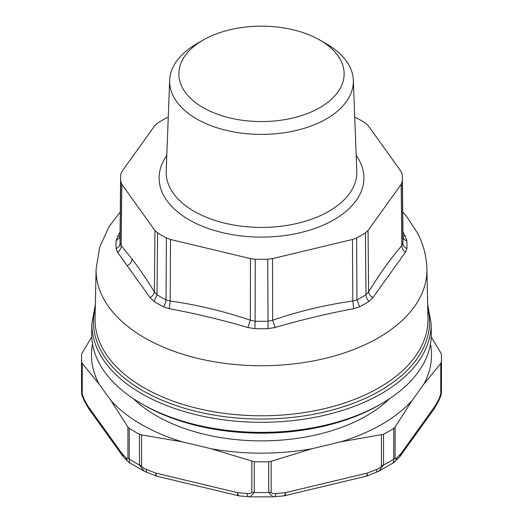 <?xml version="1.0" encoding="UTF-8"?>
<svg xmlns="http://www.w3.org/2000/svg" width="523" height="523" viewBox="0 0 523 523"><rect width="100%" height="100%" fill="white"/><g stroke="black" fill="none" stroke-linecap="round" stroke-linejoin="round"><path stroke-width="0.78" d="M340.787 87.289A82.634 47.704 0 0 0 319.932 40.121A82.634 47.704 0 0 0 203.068 40.121A82.634 47.704 0 0 0 182.213 60.426A82.634 47.704 0 0 0 238.233 119.636A82.634 47.704 0 0 0 340.787 87.289M319.932 40.121L326.444 43.886A91.839 53.026 180 0 1 353.319 80.202A91.839 53.026 180 0 1 349.625 96.304A91.839 53.026 180 0 1 247.438 133.777A91.839 53.026 180 0 1 169.681 80.202A91.839 53.026 180 0 1 173.375 66.447A91.839 53.026 180 0 1 196.556 43.886L203.068 40.121M154.945 230.493L157.586 232.885A140.87 81.327 0 0 0 166.392 237.972L170.537 239.495L250.478 258.61L250.334 320.181C223.628 311.146 196.91 304.759 170.178 301.013L166.039 299.921A141.524 81.712 0 0 1 157.011 294.711L154.39 291.899C146.878 279.628 139.419 268.639 131.992 258.931L121.186 245.62L120.12 243.28A141.524 81.712 0 0 1 119.976 239.089L120.636 177.474A140.87 81.327 0 0 0 120.767 181.573L121.833 184.338L154.945 230.493L154.39 291.899C154.089 294.148 152.657 296.051 150.094 297.607L117.551 252.249C119.983 250.504 121.192 248.294 121.186 245.62L121.833 184.338M356.608 237.972L356.961 299.921A141.524 81.712 0 0 0 365.989 294.711L365.414 232.885A140.87 81.327 0 0 1 356.608 237.972L352.463 239.495L272.522 258.61L267.724 259.225A140.87 81.327 0 0 1 255.276 259.225L250.478 258.61M365.414 232.885L368.055 230.493L401.167 184.338L402.233 181.573A140.87 81.327 0 0 0 402.364 177.474A140.87 81.327 0 0 0 402.233 174.381L401.167 171.616L368.055 125.461L365.414 123.068A140.87 81.327 0 0 0 356.608 117.982L354.731 117.145M120.636 177.474A140.87 81.327 0 0 1 120.767 174.381L121.833 171.616L154.945 125.461L157.586 123.068A140.87 81.327 0 0 1 166.392 117.982L168.269 117.145M255.276 259.225L255.113 321.22L250.334 320.181L247.895 327.503C221.229 319.71 195.04 313.447 169.328 308.714L170.178 301.013L170.537 239.495M368.924 301.405A7.087 4.269 57.7 0 1 365.989 294.711L368.61 291.899C368.911 294.148 370.343 296.051 372.906 297.607L368.924 301.405A145.505 84.007 180 0 1 359.641 306.766L353.672 308.714C327.954 313.447 301.764 319.71 275.105 327.503L272.666 320.181L267.887 321.22A141.524 81.712 0 0 1 255.113 321.22L254.936 328.666L247.895 327.503M359.641 306.766L356.961 299.921L352.822 301.013C326.091 304.759 299.372 311.146 272.666 320.181L272.522 258.61M372.906 297.607L405.449 252.249C403.017 250.504 401.808 248.294 401.814 245.62L402.88 243.28L402.233 181.573M117.551 252.249L116.139 248.536A145.505 84.007 180 0 1 116.139 240.953L117.551 236.54L120.015 235.572M117.551 236.54L120.048 232.049M169.328 308.714L163.359 306.766A145.505 84.007 180 0 1 154.076 301.405L150.094 297.607M275.105 327.503L268.064 328.666L267.724 259.225M353.672 308.714L352.822 301.013L352.463 239.495M405.449 252.249L406.861 248.536C404.344 247.366 403.017 245.614 402.88 243.28A141.524 81.712 0 0 0 403.024 239.089L402.364 177.474M402.998 236.906A7.087 5.779 -4.5 0 0 406.861 240.953L405.449 236.54L402.985 235.572M402.952 232.049L405.449 236.54M98.559 361.936A169.812 98.036 180 0 1 91.702 333.125L91.917 323.168A169.596 97.919 180 0 0 98.762 351.946A169.596 97.919 180 0 0 286.656 421.211A169.596 97.919 180 0 0 431.083 323.168L431.298 333.125A169.812 98.036 180 0 1 424.441 361.936A169.812 98.036 180 0 1 381.574 403.658A169.812 98.036 180 0 1 141.426 403.658A169.812 98.036 180 0 1 98.559 361.936M141.426 403.658L143.773 405.018A166.484 96.121 0 0 0 379.227 405.018L381.574 403.658M441.301 362.106L440.765 363.387L440.765 394.257L441.301 392.858A179.945 103.887 0 0 0 441.445 388.681L441.301 362.106A179.945 103.887 0 0 0 441.445 357.928A179.945 103.887 0 0 0 441.301 353.751L431.246 336.982M383.522 434.286A179.945 103.887 0 0 0 393.754 428.376L395.094 427.043L411.993 400.664A170.027 98.167 180 0 1 340.623 441.87L383.522 434.286L383.522 465.039A179.945 103.887 0 0 0 393.754 459.129L393.754 428.376M249.366 496.772C248.216 496.87 247.399 495.778 246.902 493.503C249.713 493.797 251.36 493.352 251.838 492.176L254.263 492.489A179.945 103.887 0 0 0 268.737 492.489L272.856 496.85L250.144 496.85L254.263 492.489L254.263 461.737A179.945 103.887 0 0 0 268.737 461.737L271.162 461.306L271.162 492.176C271.64 493.352 273.287 493.797 276.098 493.503L285.525 492.646C285.113 494.889 284.355 495.981 283.263 495.902M129.737 462.358C129.469 463.633 129.305 462.554 129.246 459.129L129.246 428.376A179.945 103.887 0 0 0 139.478 434.286L141.576 434.933L141.576 465.81C142.053 467.216 143.694 468.445 146.512 469.497L155.932 473.145C155.593 475.211 155.776 476.159 156.482 475.995M389.504 398.755A148.774 85.896 180 0 1 133.496 398.755M91.754 336.982L81.699 353.751A179.945 103.887 0 0 0 81.555 357.928A179.945 103.887 0 0 0 81.699 362.106L82.235 363.387L82.235 394.257L84.281 399.618L88.184 406.449L88.603 408.45A7.087 7.087 0 0 0 88.969 409.019A7.087 5.341 -35.7 0 1 88.184 406.449L121.957 453.526L125.86 457.573C127.024 458.821 127.71 458.933 127.906 457.919L127.906 427.043L129.246 428.376M81.555 357.928L81.555 388.681A179.945 103.887 0 0 0 81.699 392.858L81.719 393.361C81.333 393.832 82.307 396.545 84.641 401.514L84.281 399.618M395.578 461.044L397.14 457.573C395.976 458.821 395.29 458.933 395.094 457.919L395.094 427.043M393.263 462.358C393.531 463.633 393.695 462.561 393.754 459.129L395.094 457.919M441.281 393.361C441.674 393.832 440.693 396.545 438.359 401.514L438.719 399.618L434.816 406.449L434.234 408.698M430.475 344.062A170.027 98.167 180 0 1 423.865 384.124L440.765 363.387M400.01 456.402A7.087 5.341 -144.3 0 0 400.252 456.095A7.087 5.341 -144.3 0 0 401.043 453.526L399.677 456.801L393.486 462.77L378.914 471.158L383.522 465.039L381.424 465.81L381.424 434.933M273.634 496.772C274.784 496.87 275.601 495.778 276.098 493.503M366.518 475.995C367.224 476.159 367.408 475.211 367.068 473.145L376.488 469.497C379.306 468.445 380.947 467.216 381.424 465.81M376.102 472.269C376.782 472.478 376.913 471.55 376.488 469.497M127.906 457.919L129.246 459.129A179.945 103.887 0 0 0 139.478 465.039L144.087 471.158L156.168 476.002A7.087 7.087 0 0 0 156.998 476.257A7.087 2.216 -76.6 0 1 155.932 473.145L237.475 492.646L246.902 493.503M146.898 472.269C146.218 472.478 146.087 471.55 146.512 469.497M239.737 495.902C238.645 495.981 237.887 494.889 237.475 492.646A7.087 2.216 -76.6 0 0 238.54 495.758A7.087 7.087 0 0 0 239.442 495.909L250.144 496.85M254.263 461.737L211.031 448.721A170.027 98.167 180 0 0 311.97 448.721L271.162 461.306M88.766 408.698L84.641 401.514M123.323 456.801L121.957 453.526A7.087 5.341 -35.7 0 0 122.748 456.095A7.087 7.087 0 0 0 123.323 456.801L127.39 461.011L125.86 457.573M127.422 461.044L129.514 462.77L144.087 471.158M141.576 434.933L182.377 441.87A170.027 98.167 180 0 1 111.007 400.664L127.906 427.043M111.007 400.664L99.135 384.124A170.027 98.167 180 0 1 98.35 382.62A170.027 98.167 180 0 1 92.525 344.062M182.377 441.87L211.031 448.721M340.623 441.87L311.97 448.721M411.993 400.664L423.865 384.124M99.135 384.124L82.235 363.387M353.319 80.202L356.804 171.158A95.323 55.033 180 0 1 352.966 187.868A95.323 55.033 180 0 1 246.902 226.76A95.323 55.033 180 0 1 166.196 171.158L169.681 80.202M166.798 155.481A102.403 59.125 0 0 0 163.235 161.332A102.403 59.125 0 0 0 232.67 234.709A102.403 59.125 0 0 0 359.765 194.621A102.403 59.125 0 0 0 356.202 155.481M120.767 181.573L120.12 243.28A7.087 5.779 175.5 0 1 116.139 248.536M157.586 232.885L157.011 294.711L154.076 301.405M166.392 237.972L166.039 299.921A7.087 3.903 117.8 0 1 163.359 306.766M401.167 184.338L401.814 245.62C390.72 258.408 379.652 273.83 368.61 291.899L368.055 230.493M116.139 240.953L120.002 236.906M127.331 265.684C130.273 264.05 131.829 261.794 131.992 258.931M268.064 328.666A145.505 84.007 180 0 1 254.936 328.666M406.861 240.953A145.505 84.007 180 0 1 406.861 248.536M426.899 269.064A165.412 95.5 180 0 1 286.035 364.681A165.412 95.5 180 0 1 102.783 297.129A165.412 95.5 180 0 1 96.101 269.064L95.042 318.494A166.464 96.108 180 0 0 101.769 346.736A166.464 96.108 180 0 0 286.192 414.726A166.464 96.108 180 0 0 427.958 318.494L426.899 269.064C426.559 256.597 423.532 244.764 417.812 233.565L406.744 216.614L402.736 211.952M427.729 307.844A168.033 97.01 180 0 1 297.522 416.785A168.033 97.01 180 0 1 100.266 349.344A168.033 97.01 180 0 1 95.271 307.844M271.162 492.176L268.737 492.489L268.737 461.737M141.576 465.81L139.478 465.039L139.478 434.286M82.235 394.257L81.699 392.858L81.699 362.106M440.765 394.257L438.719 399.618M399.677 456.801A7.087 7.087 0 0 0 400.252 456.095L434.031 409.019A7.087 5.341 -144.3 0 0 434.816 406.449L401.043 453.526L397.14 457.573M251.838 492.176L251.838 461.306M378.914 471.158L366.832 476.002A7.087 7.087 0 0 1 366.002 476.257A7.087 2.216 -103.4 0 0 367.068 473.145L285.525 492.646A7.087 2.216 -103.4 0 1 284.46 495.758A7.087 7.087 0 0 1 283.558 495.909L272.856 496.85M122.99 456.402A7.087 5.341 -35.7 0 1 122.748 456.095L88.969 409.019M120.264 211.952L109.019 226.766L99.684 247.111L96.101 269.064M95.349 304.393L91.917 323.168M427.651 304.393L431.083 323.168M441.445 388.681L441.445 357.928M81.555 388.681L81.719 393.361M438.359 401.514L434.397 408.45A7.087 7.087 0 0 1 434.031 409.019M366.002 476.257L284.46 495.758M238.54 495.758L156.998 476.257"/></g></svg>
